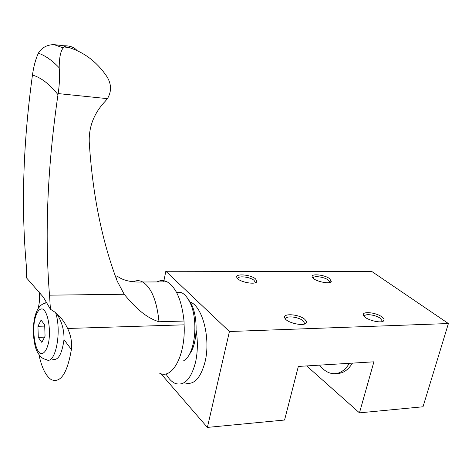 <?xml version="1.0" encoding="UTF-8"?>
<svg xmlns="http://www.w3.org/2000/svg" width="472" height="472" viewBox="0 0 472 472"><rect width="100%" height="100%" fill="white"/><g stroke="black" fill="none" stroke-linecap="round" stroke-linejoin="round"><path stroke-width="0.71" d="M39.023 291.649C39.925 295.366 39.831 300.062 38.733 305.744L38.238 308.369M77.219 50.764C74.369 47.294 69.921 45.631 63.862 45.772L54.003 44.616C46.976 44.757 41.76 47.613 38.362 53.177C35.76 58.858 33.842 65.809 32.603 74.039L32.456 75.054C23.122 143.11 21.075 206.588 26.308 265.482L26.473 277.825L43.406 297.23L50.427 309.237L54.717 312.01C60.162 316.234 64.457 321.721 67.608 328.477L184.109 324.83C185.815 354.897 172.268 380.007 159.542 373.151M38.946 354.755C41.742 367.782 45.861 376.084 51.3 379.653C60.593 383.4 67.284 373.352 71.372 349.522C72.169 342.389 70.918 335.374 67.608 328.477M56.599 313.532C61.755 321.231 64.221 329.934 64.003 339.639C61.85 354.785 57.867 361.263 52.067 359.074M50.427 309.237L49.507 295.165L124.183 294.262C132.986 304.859 144.408 317.373 159.005 321.762L184.021 321.037L184.109 324.83M32.456 75.054C40.981 77.52 49.495 84.051 57.985 94.66C47.442 167.177 44.616 234.012 49.507 295.165M157.052 281.931C160.368 280.126 163.755 280.114 167.206 281.878C176.209 287.501 181.814 300.552 184.021 321.037M57.985 94.66L58.156 93.586L107.439 98.648C111.64 91.55 111.54 84.323 107.126 76.954C97.497 62.463 84.895 52.693 69.325 47.642L65.295 46.687L64.145 46.97L63.248 47.949C60.617 50.911 59.265 57.525 59.195 67.779C59.85 76.187 59.507 84.789 58.156 93.586M133.169 281.914C136.308 280.22 139.505 280.25 142.756 282.002L142.768 282.008C132.549 282.386 124.685 280.864 119.18 277.447C116.401 275.601 115.327 275.506 115.959 277.17L116.967 280.48C101.71 239.888 92.465 193.685 89.232 141.889C88.795 126.537 94.152 112.973 105.297 101.191L107.439 98.648M117.18 281.07L124.183 294.262M176.28 291.92L181.696 292.705C184.375 294.074 186.794 296.699 188.947 300.581C198.96 317.296 195.65 354.531 183.75 360.643M187.738 298.57L190.658 302.794C198.505 316.116 197.721 344.589 189.242 354.496M45.058 336.241L44.692 324.996L41.111 320.087L37.937 326.299L38.285 337.362L41.819 342.395L45.058 336.241M44.586 337.132L38.285 337.362M44.728 326.099L37.937 326.299M319.591 365.133C322.695 369.187 326.181 371.83 330.04 373.075C337.533 375.128 343.994 371.877 349.428 363.31M352.454 363.127C348.076 370.184 342.802 373.647 336.63 373.505M359.463 412.852L423.006 406.776L448.4 323.538L229.416 331.521L207.385 427.408L284.569 420.021L298.333 366.437L373.907 361.812L359.463 412.852L306.688 365.924M189.974 301.915L190.694 302.227C202.683 307.012 210.701 338.595 205.137 361.54C200.612 378.509 193.756 385.6 184.564 382.81M229.416 331.521L165.837 271.252L163.672 281.896M207.385 427.408L160.863 373.647M448.4 323.538L371.942 271.571L165.837 271.252M329.716 278.698L331.267 281.507C330.005 284.817 313.308 280.911 312.269 277.064C310.369 273.276 324.559 274.639 329.716 278.698M381.942 316.93C383.783 318.311 384.432 319.503 383.889 320.506C382.267 324.199 364.591 319.644 363.458 315.249C361.422 310.959 376.066 312.322 381.942 316.93M255.617 278.94L256.856 281.648C255.588 285.312 238.212 281.802 236.885 277.601C234.56 273.27 250.608 274.456 255.617 278.94M304.711 319.255L306.281 321.119L306.275 322.759C304.623 326.895 286.286 322.813 284.799 317.975C282.256 312.995 298.929 314.116 304.711 319.255M165.949 373.865C168.669 378.733 171.761 381.919 175.236 383.435C184.328 386.249 191.107 379.122 195.591 362.059C197.721 351.935 197.91 341.427 196.157 330.536M285.943 319.497L285.861 318.978C285.519 315.39 298.522 316.771 302.994 320.771L304.499 323.131L304.027 324.14M237.941 278.923L237.906 278.645C237.499 275.471 250.107 276.81 254.019 280.333L255.187 282.144L254.921 282.864M364.496 316.688L364.472 316.346C364.278 313.29 375.759 314.765 380.343 318.364L382.161 320.895L381.83 321.633M313.249 278.327L313.237 278.161C312.971 275.412 324.164 276.822 328.217 280.026L329.651 281.996L329.462 282.527M71.372 349.522L64.003 339.639M39.477 306.741L38.733 305.744M142.768 282.008C151.477 287.725 156.887 300.977 159.005 321.762M38.362 53.177C45.288 55.596 52.233 60.463 59.195 67.779M63.862 45.772L65.295 46.687M34.397 321.355C36.078 312.505 39.489 307.661 43.111 309.213C47.932 312.694 50.769 328.441 48.793 341.457C46.988 350.548 43.418 355.091 39.831 353.115C35.111 349.062 32.568 333.881 34.397 321.355M55.649 312.735C62.215 332.512 54.935 366.384 45.967 359.369C42.622 359.033 39.607 356.295 36.922 351.15C35.14 347.746 31.972 335.48 34.09 320.6C35.011 315.296 36.486 311.089 38.503 307.974L40.816 305.431C42.22 304.127 44.303 303.236 47.064 302.764M44.793 303.225L46.752 302.239M142.756 282.002L167.206 281.878M54.003 44.616L63.248 47.949M176.729 292.764L181.696 292.705M190.658 302.794L188.947 300.581M64.145 46.97L69.325 47.642M190.694 302.227L190.228 302.239M304.257 324.075L306.275 322.759M285.731 319.29L284.799 317.975M304.499 323.131L304.346 323.715M255.027 282.834L256.856 281.648M237.611 278.616L236.885 277.601M255.187 282.144L255.075 282.628M381.99 321.426L383.889 320.506M364.219 316.399L363.458 315.249M382.161 320.895L382.031 321.349M329.527 282.421L331.267 281.507M312.877 277.967L312.269 277.064M329.651 281.996L329.55 282.386"/></g></svg>
